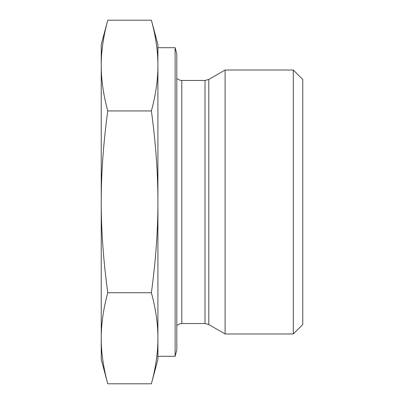 <?xml version="1.0" encoding="UTF-8"?>
<svg xmlns="http://www.w3.org/2000/svg" width="404" height="404" viewBox="0 0 404 404"><rect width="100%" height="100%" fill="white"/><g stroke="black" fill="none" stroke-linecap="round" stroke-linejoin="round"><path stroke-width="0.61" d="M293.319 333.972L302.763 324.523L302.763 79.477L293.319 70.028L293.319 333.972L225.089 333.972L225.089 70.028L293.319 70.028M107.762 20.2L101.237 44.556L101.237 65.569C101.197 79.623 103.368 94.748 107.762 110.938C103.368 143.385 101.197 173.685 101.237 201.838L101.237 65.569C101.197 51.515 103.368 36.395 107.762 20.2L151.389 20.2C155.782 36.395 157.959 51.515 157.913 65.569L157.913 338.269C157.959 324.17 155.782 308.989 151.389 292.738C155.782 260.297 157.959 229.997 157.913 201.838C157.959 173.685 155.782 143.385 151.389 110.938C155.782 94.748 157.959 79.623 157.913 65.569L157.913 44.556L151.389 20.2M101.237 201.838C101.197 229.997 103.368 260.297 107.762 292.738C103.368 308.989 101.197 324.17 101.237 338.269L101.237 201.838M101.237 338.269C101.197 352.374 103.368 367.549 107.762 383.8L101.237 359.444L101.237 338.269M107.762 383.8L151.389 383.8C155.782 367.549 157.959 352.374 157.913 338.269L157.913 359.444L151.389 383.8M107.762 292.738L151.389 292.738M175.124 47.707L175.124 356.293L176.811 349.995L176.811 54.005L175.124 47.707L157.913 47.707L157.913 65.569M107.762 110.938L151.389 110.938M205.015 323.548L181.785 323.548L181.785 80.452L205.015 80.452L205.015 323.548L208.792 324.558L208.792 79.442L225.089 70.028M205.015 80.452L208.792 79.442M208.792 324.558L225.089 333.972M181.785 323.548L179.931 323.776L176.811 325.417M181.785 80.452L179.931 80.224L176.811 78.583M175.124 356.293L157.913 356.293"/></g></svg>
